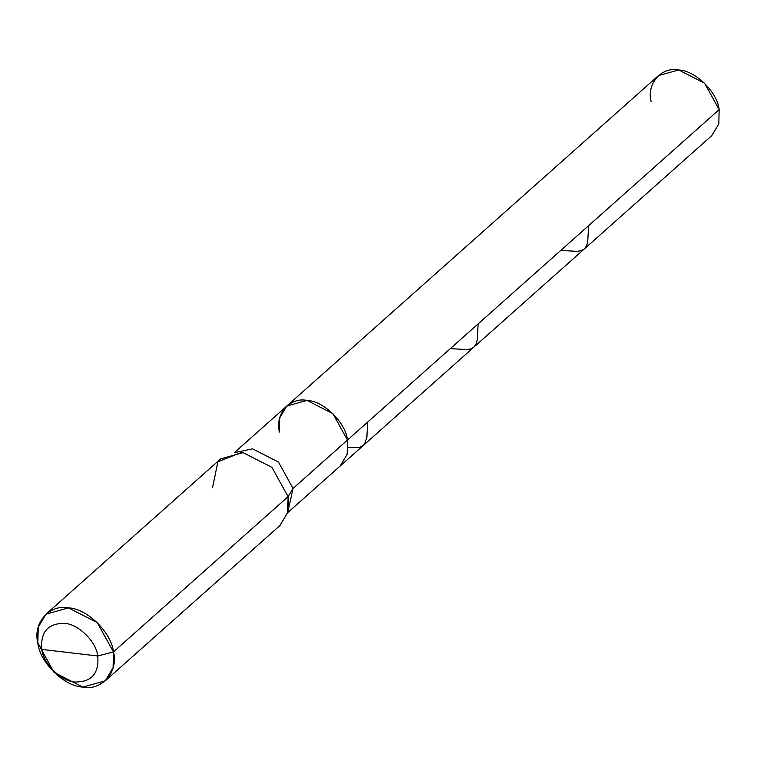 <?xml version="1.0" encoding="UTF-8"?>
<svg xmlns="http://www.w3.org/2000/svg" width="757" height="757" viewBox="0 0 757 757"><rect width="100%" height="100%" fill="white"/><g stroke="black" fill="none" stroke-linecap="round" stroke-linejoin="round"><path stroke-width="1.14" d="M719.15 109.604L347.482 440.044L347.141 454.295L340.139 466.047L711.807 135.607L718.819 123.855L719.15 109.604L347.482 440.044L332.938 413.682L306.992 400.415L286.789 406.045L658.458 75.605L678.66 69.975L704.606 83.242L719.15 109.604C717.466 92.155 695.2 70.363 678.66 69.975C661.533 66.408 646.393 83.8 651.115 101.608M234.31 452.705L286.789 406.045L279.778 417.798L279.447 432.058C274.725 414.249 289.865 396.848 306.992 400.415C323.532 400.803 345.798 422.595 347.482 440.044C345.798 422.595 323.532 400.803 306.992 400.415C289.865 396.848 274.725 414.249 279.447 432.058M69.776 652.695L97.748 655.988C99.186 673.446 91.635 682.114 75.104 682C61.506 681.678 43.196 663.766 41.815 649.411L97.748 655.988L113.446 651.919L97.284 622.633L68.452 607.89L46.007 614.154L38.219 627.203L37.85 643.043L41.815 649.411C40.376 631.953 47.928 623.285 64.459 623.399C78.056 623.721 96.366 641.633 97.748 655.988C96.366 641.633 78.056 623.721 64.459 623.399C47.928 623.285 40.376 631.953 41.815 649.411L69.776 652.695M286.789 406.045L306.992 400.415L332.938 413.682L347.482 440.044L293.044 488.445L278.5 462.082L252.554 448.816L234.661 452.658L252.554 448.816L278.5 462.082L293.044 488.445L288.086 496.658L271.924 467.362L243.092 452.629L241.379 452.468L217.912 461.751L212.49 487.782M46.007 614.154L220.647 458.884L243.092 452.629L271.924 467.362L288.086 496.658L113.446 651.919C111.572 632.53 86.828 608.316 68.452 607.89C49.432 603.925 32.598 623.257 37.85 643.043L41.815 649.411C43.196 663.766 61.506 681.678 75.104 682C91.635 682.114 99.186 673.446 97.748 655.988L113.446 651.919L113.077 667.759L105.28 680.817L82.844 687.072L54.012 672.339L37.85 643.043C39.724 662.432 64.459 686.646 82.844 687.072C101.864 691.037 118.698 671.705 113.446 651.919L288.086 496.658L288.72 505.752M287.651 512.707L340.139 466.047L347.141 454.295L347.482 440.044L293.044 488.445L287.745 512.366L293.044 488.445L288.086 496.658L287.707 512.498L279.92 525.547L105.28 680.817M478.14 323.873L477.27 339.817L476.096 343.981L473.967 347.066L470.731 348.882L466.842 349.592L450.301 348.636M588.643 225.633L587.716 241.88L586.495 245.968L584.3 248.968L581.234 250.643L577.033 251.371L560.795 250.387M367.647 422.113L366.88 437.414L364.524 444.122L362.395 446.128L359.215 447.406L348.078 447.671"/></g></svg>
